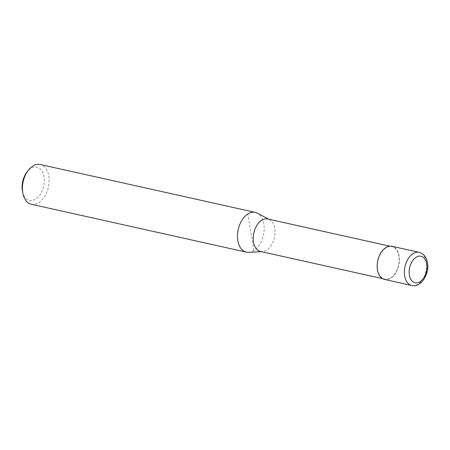 <?xml version="1.0" encoding="UTF-8"?>
<svg xmlns="http://www.w3.org/2000/svg" width="450" height="450" viewBox="0 0 450 450"><rect width="100%" height="100%" fill="white"/><g stroke="black" fill="none" stroke-linecap="round" stroke-linejoin="round"><path stroke-width="0.34" stroke-dasharray="2.25 1.69" d="M384.598 279.444A16.982 10.755 102.6 0 0 390.836 278.094A16.982 10.755 102.6 0 0 399.403 260.46A16.982 10.755 102.6 0 0 391.978 246.291M260.499 251.471A16.644 10.541 102.6 0 0 262.344 251.623A16.644 10.541 102.6 0 0 266.614 250.144A16.644 10.541 102.6 0 0 274.911 234.292A16.644 10.541 102.6 0 0 269.466 219.628A16.644 10.541 102.6 0 0 267.733 218.981M390.786 277.791A16.644 10.541 102.6 0 0 399.178 260.511A16.644 10.541 102.6 0 0 391.905 246.623A16.644 10.541 102.6 0 0 385.791 247.95A16.644 10.541 102.6 0 0 377.398 265.23A16.644 10.541 102.6 0 0 384.671 279.118A16.644 10.541 102.6 0 0 390.786 277.791M248.67 252.349A20.379 12.909 102.6 0 0 253.896 250.537A20.379 12.909 102.6 0 0 264.06 231.126A20.379 12.909 102.6 0 0 257.389 213.171M31.348 204.283A20.379 12.909 102.6 0 0 38.835 202.663A20.379 12.909 102.6 0 0 49.117 181.502A20.379 12.909 102.6 0 0 40.208 164.498M22.5 191.43A16.982 10.755 102.6 0 0 35.764 199.046A16.982 10.755 102.6 0 0 44.049 176.856A16.982 10.755 102.6 0 0 30.668 168.593A16.982 10.755 102.6 0 0 26.741 172.384M253.896 250.537L247.781 213.998M411.795 285.502A16.982 10.755 102.6 0 0 418.033 284.147A16.982 10.755 102.6 0 0 426.319 261.962A16.982 10.755 102.6 0 0 419.175 252.349M389.818 246.161L391.905 246.623M269.466 219.628L268.633 219.178M262.344 251.623L261.399 251.674M382.584 278.651L384.671 279.118"/><path stroke-width="0.67" d="M419.175 252.349L391.978 246.291A16.982 10.755 102.6 0 0 385.74 247.646A16.982 10.755 102.6 0 0 377.173 265.281A16.982 10.755 102.6 0 0 384.598 279.444L411.795 285.502C420.834 287.977 429.728 274.022 427.5 262.794C426.442 257.091 423.669 253.609 419.175 252.349A16.982 10.755 102.6 0 0 412.937 253.699A16.982 10.755 102.6 0 0 404.651 275.884A16.982 10.755 102.6 0 0 411.795 285.502M389.818 246.161L267.733 218.981A16.644 10.541 102.6 0 0 261.619 220.303A16.644 10.541 102.6 0 0 253.226 237.589A16.644 10.541 102.6 0 0 260.499 251.471L382.584 278.651M268.633 219.178L257.389 213.171A20.379 12.909 102.6 0 0 255.268 212.377A20.379 12.909 102.6 0 0 247.781 213.998A20.379 12.909 102.6 0 0 237.504 235.159A20.379 12.909 102.6 0 0 246.409 252.163A20.379 12.909 102.6 0 0 248.67 252.349L261.399 251.674M255.268 212.377L40.208 164.498A20.379 12.909 102.6 0 0 32.721 166.123A20.379 12.909 102.6 0 0 28.012 170.668A20.379 12.909 102.6 0 0 22.922 193.523A20.379 12.909 102.6 0 0 31.348 204.283L246.409 252.163M28.012 170.668L26.741 172.384A16.982 10.755 102.6 0 0 22.5 191.43L22.922 193.523M420.086 281.678A13.584 8.606 102.6 0 0 426.718 263.925A13.584 8.606 102.6 0 0 416.008 257.316A13.584 8.606 102.6 0 0 409.382 275.062A13.584 8.606 102.6 0 0 420.086 281.678"/></g></svg>
